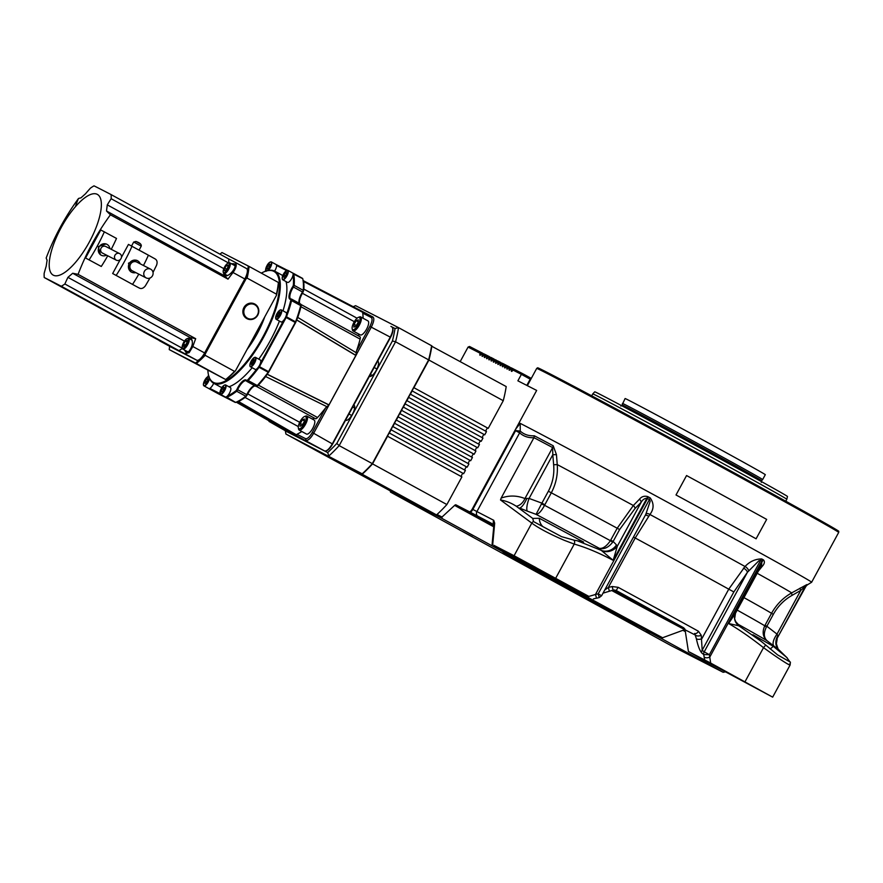 <?xml version="1.0" encoding="UTF-8"?>
<svg xmlns="http://www.w3.org/2000/svg" width="883" height="883" viewBox="0 0 883 883"><rect width="100%" height="100%" fill="white"/><g stroke="black" fill="none" stroke-linecap="round" stroke-linejoin="round"><path stroke-width="1.32" d="M838.74 531.29A171.335 1.545 -151.5 0 0 740.594 476.367A171.335 1.545 -151.5 0 0 537.626 367.792L536.698 368.432A171.821 1.545 -151.5 0 1 740.274 477.317A171.821 1.545 -151.5 0 1 838.707 532.405L838.74 531.29M187.814 338.399A6.137 2.108 118.7 0 1 187.891 338.366A6.137 2.108 118.7 0 1 188.774 338.366A6.137 2.108 118.7 0 1 188.222 343.664A6.137 2.108 118.7 0 1 183.83 349.094A6.137 2.108 118.7 0 1 182.88 349.127A6.137 2.108 118.7 0 1 182.406 348.388A59.161 20.32 118.7 0 1 178.896 350.617A239.856 2.152 28.5 0 1 184.966 353.774L189.161 352.637L192.847 346.511A239.856 225.253 -62.9 0 1 195.684 338.686A241.975 36.004 -154.5 0 0 191.059 337.77A55.85 19.183 -61.3 0 1 190.772 338.057L190.772 338.057A7.362 2.528 -61.3 0 0 190.75 338.046A7.362 2.528 -61.3 0 0 188.962 338.465M183.465 348.123A5.397 1.854 -61.3 0 0 187.704 342.449A5.397 1.854 -61.3 0 0 187.03 338.686A5.397 1.854 -61.3 0 0 186.964 338.708A5.397 1.854 -61.3 0 0 183.554 342.593A5.397 1.854 -61.3 0 0 182.207 347.494A5.397 1.854 -61.3 0 0 183.465 348.123M228.024 263.178L228.885 262.869A6.137 2.108 118.7 0 1 229.768 262.858A6.137 2.108 118.7 0 1 230.198 265.187A6.137 2.108 118.7 0 1 227.384 271.258A6.137 2.108 118.7 0 1 223.874 273.631A6.137 2.108 118.7 0 1 223.399 272.88L223.2 271.997A5.397 1.854 -61.3 0 0 226.136 271.269A5.397 1.854 -61.3 0 0 229.194 265.231A5.397 1.854 -61.3 0 0 228.024 263.178A5.397 1.854 -61.3 0 0 223.233 270.606A5.397 1.854 -61.3 0 0 223.2 271.997M353.796 329.591A6.998 2.406 -61.3 0 0 359.282 322.24A6.998 2.406 -61.3 0 0 358.41 317.35A6.998 2.406 -61.3 0 0 358.321 317.383A6.998 2.406 -61.3 0 0 353.906 322.416A6.998 2.406 -61.3 0 0 352.162 328.774A6.998 2.406 -61.3 0 0 353.796 329.591M359.458 316.975A7.98 2.737 118.7 0 1 359.547 316.942A7.98 2.737 118.7 0 1 360.694 316.931A7.98 2.737 118.7 0 1 359.988 323.829A7.98 2.737 118.7 0 1 354.282 330.882A7.98 2.737 118.7 0 1 353.034 330.926A7.98 2.737 118.7 0 1 352.427 329.966L352.162 328.774M353.034 330.926L360.319 334.911A7.98 2.737 -61.3 0 0 361.566 334.867A7.98 2.737 -61.3 0 0 367.262 327.814A7.98 2.737 -61.3 0 0 367.979 320.915L360.694 316.931M348.94 413.984L351.677 415.474A67.505 23.19 118.7 0 0 351.931 415.043M354.668 408.056L352.736 406.997M370.419 374.436L372.273 375.452M376.931 368.995L376.875 368.973A67.505 23.19 118.7 0 1 376.655 369.547M376.875 368.973L374.182 367.494M247.063 318.708A8.289 7.781 -62.9 0 1 243.918 307.549A8.289 7.781 -62.9 0 1 254.613 303.962M264.734 316.92A44.183 15.177 118.7 0 1 247.097 349.403M207.869 370.441A63.212 21.711 -61.3 0 0 208.421 374.679A63.212 21.711 -61.3 0 0 213.476 382.427A63.212 21.711 -61.3 0 0 262.968 336.776A63.212 21.711 -61.3 0 0 273.796 271.335A63.212 21.711 -61.3 0 0 264.9 271.467A63.212 21.711 -61.3 0 0 261.313 273.123M270.375 261.997A5.353 1.843 118.7 0 1 271.324 261.909L276.125 264.536A5.353 1.843 118.7 0 1 276.578 265.441A5.353 1.843 118.7 0 1 276.048 268.211A5.353 1.843 118.7 0 1 274.602 271.081A63.819 21.92 118.7 0 1 274.779 271.169A63.819 21.92 118.7 0 1 263.52 337.416A63.819 21.92 118.7 0 1 213.686 383.244A5.353 1.843 118.7 0 1 211.876 386.401A5.353 1.843 118.7 0 1 209.823 388.388A5.353 1.843 118.7 0 1 208.774 388.52L203.973 385.893A5.353 1.843 118.7 0 1 203.52 385.043M281.158 274.668A63.819 21.92 118.7 0 1 281.346 274.768A63.819 21.92 118.7 0 1 282.715 275.728M286.037 281.567A63.819 21.92 118.7 0 1 283.013 310.838M279.425 321.081A63.819 21.92 118.7 0 1 258.774 359.138M252.163 367.725A63.819 21.92 118.7 0 1 228.995 386.798M221.997 387.482A63.819 21.92 118.7 0 1 220.264 386.842A63.819 21.92 118.7 0 1 220.077 386.743A63.819 21.92 118.7 0 1 219.889 386.644M254.58 357.449A5.353 1.843 118.7 0 1 255.54 357.372L260.342 359.999A5.353 1.843 118.7 0 1 260.761 360.672A5.353 1.843 118.7 0 1 260.397 363.288A5.353 1.843 118.7 0 1 257.03 368.697A5.353 1.843 118.7 0 1 255.209 369.392L250.397 366.754A5.353 1.843 118.7 0 1 249.988 366.092M224.679 385.043A5.353 1.843 118.7 0 1 225.629 384.955L230.43 387.582A5.353 1.843 118.7 0 1 230.353 391.257A5.353 1.843 118.7 0 1 227.306 396.114A5.353 1.843 118.7 0 1 225.297 396.975L220.496 394.348A5.353 1.843 118.7 0 1 220.044 393.498M286.898 270.452A5.353 1.843 118.7 0 1 287.847 270.364L292.648 272.99A5.353 1.843 118.7 0 1 293.024 275.077A5.353 1.843 118.7 0 1 290.617 280.264A5.353 1.843 118.7 0 1 287.516 282.383L282.715 279.756A5.353 1.843 118.7 0 1 282.262 278.907M280.474 309.933A5.353 1.843 118.7 0 1 281.313 309.911L286.114 312.538A5.353 1.843 118.7 0 1 286.522 314.37A5.353 1.843 118.7 0 1 283.829 320.121A5.353 1.843 118.7 0 1 281.809 321.898A5.353 1.843 118.7 0 1 280.971 321.92L276.169 319.293A5.353 1.843 118.7 0 1 275.728 318.443M286.522 314.37A75.485 25.927 -61.3 0 0 290.838 300.22A1.843 0.629 -61.3 0 0 290.739 299.348A1.843 0.629 -61.3 0 0 290.617 299.326A10.43 3.587 118.7 0 1 289.911 299.182A10.43 3.587 118.7 0 1 292.714 286.644A1.843 0.629 -61.3 0 0 293.366 284.933A75.485 25.927 -61.3 0 0 293.024 275.077M292.494 272.913L293.454 273.399A2.45 0.839 118.7 0 1 293.642 273.708A76.093 26.137 118.7 0 1 294.216 284.834A2.45 0.839 118.7 0 1 293.344 287.118A9.823 3.377 -61.3 0 0 290.673 298.907A9.823 3.377 -61.3 0 0 290.706 298.918A9.823 3.377 -61.3 0 0 291.368 299.05A2.45 0.839 118.7 0 1 291.533 299.083A2.45 0.839 118.7 0 1 291.545 299.094A2.45 0.839 118.7 0 1 291.677 300.253A76.093 26.137 118.7 0 1 286.545 316.644A2.45 0.839 118.7 0 1 286.158 317.494L259.459 366.666A2.45 0.839 118.7 0 1 258.951 367.46A76.093 26.137 118.7 0 1 247.924 380.827A2.45 0.839 118.7 0 1 246.854 381.379A2.45 0.839 118.7 0 1 246.732 381.268A9.823 3.377 -61.3 0 0 246.269 380.816A9.823 3.377 -61.3 0 0 237.715 389.591A2.45 0.839 118.7 0 1 236.269 391.577A76.093 26.137 118.7 0 1 226.478 397.416A2.45 0.839 118.7 0 1 226.103 397.427L208.984 388.675A2.45 0.839 118.7 0 1 208.973 388.663A2.45 0.839 118.7 0 1 208.863 388.564M255.838 386.246A2.45 0.839 -61.3 0 0 255.949 386.357A2.45 0.839 -61.3 0 0 255.96 386.357A2.45 0.839 -61.3 0 0 256.302 386.357A2.45 0.839 -61.3 0 0 257.019 385.805A76.093 26.137 -61.3 0 0 268.057 372.438A2.45 0.839 -61.3 0 0 268.553 371.644L295.253 322.472A2.45 0.839 -61.3 0 0 295.65 321.622A76.093 26.137 -61.3 0 0 300.772 305.231A2.45 0.839 -61.3 0 0 300.838 304.37A2.45 0.839 -61.3 0 0 300.65 304.072A2.45 0.839 -61.3 0 0 300.474 304.028M299.205 430.076L306.489 434.061A7.98 2.737 -61.3 0 0 307.726 434.017A7.98 2.737 -61.3 0 0 313.432 426.953A7.98 2.737 -61.3 0 0 314.149 420.065L306.865 416.081A7.98 2.737 118.7 0 1 306.158 422.968A7.98 2.737 118.7 0 1 300.452 430.032A7.98 2.737 118.7 0 1 299.205 430.076A7.98 2.737 118.7 0 1 298.597 429.105L298.333 427.924A6.998 2.406 -61.3 0 0 299.955 428.73A6.998 2.406 -61.3 0 0 305.452 421.379A6.998 2.406 -61.3 0 0 304.58 416.5A6.998 2.406 -61.3 0 0 304.492 416.533A6.998 2.406 -61.3 0 0 300.077 421.566A6.998 2.406 -61.3 0 0 298.333 427.924M305.617 416.114A7.98 2.737 118.7 0 1 305.717 416.081A7.98 2.737 118.7 0 1 306.865 416.081M664.126 618.663L669.071 621.301L664.126 618.663M684.932 629.259L681.135 627.239L684.965 629.369M660.307 615.385L665.252 618.034L660.307 615.385M611.753 590.473L618.42 594.071L611.809 590.462M613.873 590.01A73.642 0.662 28.5 0 1 634.579 601.29A73.642 0.662 28.5 0 1 676.764 624.91A73.642 0.662 28.5 0 1 611.897 590.44M614.182 589.999A91.192 0.817 28.5 0 1 639.943 604.038A91.192 0.817 28.5 0 1 684.744 628.839M758.42 689.281L748.243 683.839L758.42 689.281M535.97 567.559L525.793 562.107L535.97 567.559M524.899 561.886L528.531 563.829L524.899 561.886M645.959 631.753L649.59 633.696L645.959 631.753M462.262 531.29L472.438 536.743L462.262 531.29M603.817 608.762L614.005 614.204L603.817 608.762M502.99 552.78L532.074 568.332L502.99 552.78M608.155 610.319L637.239 625.881L608.155 610.319M614.734 590.032A116.6 1.049 28.5 0 1 647.714 608.012A116.6 1.049 28.5 0 1 683.806 627.868L685.065 629.811L688.42 651.488A117.825 1.06 28.5 0 1 703.475 660.043L772.669 697.151L710.672 663.067L709.38 654.678L703.74 654.601A3.687 3.322 -50.9 0 1 704.204 651.875L702.184 650.241L701.245 635.274A3.687 1.733 169.7 0 1 695.738 635.263L685.065 629.811A91.192 0.817 28.5 0 1 611.676 590.495M685.197 630.319L682.89 630.307L685.363 631.665M503.056 551.842A117.825 1.06 -151.5 0 0 662.173 638.917L723.155 672.294L671.577 645.903L390.485 492.085L442.063 518.476L503.056 551.842L504.546 551.246A116.6 1.049 -151.5 0 0 568.177 586.621A116.6 1.049 -151.5 0 0 662.603 637.747L682.89 630.307M442.063 518.476L442.008 517.03L454.624 505.396A3.687 1.269 118.7 0 1 455.937 504.855L469.359 511.732A3.687 1.269 -61.3 0 0 472.25 509.072L515.617 429.193L520.23 423.365A171.821 1.545 28.5 0 1 713.221 527.14A171.821 1.545 28.5 0 1 811.654 582.239A171.821 1.545 28.5 0 1 811.643 582.239L838.707 532.405M686.555 475.551L676.014 494.966A171.887 1.545 28.5 0 1 718.221 517.979A171.821 1.545 -151.5 0 0 676.014 494.966L686.555 475.551A171.887 1.545 28.5 0 1 728.762 498.564A171.887 1.545 28.5 0 1 766.665 519.392L756.091 538.785A171.821 1.545 -151.5 0 0 718.199 517.968A171.887 1.545 28.5 0 1 756.124 538.807M520.23 423.365L520.219 431.047L515.606 430.661L515.617 429.193L536.665 390.429L517.891 380.827L521.4 374.348L530.197 379.171L526.82 385.396M530.197 379.171L530.793 378.112A172.439 1.556 -151.5 0 0 531.257 378.465M789.457 664.104C791.521 666.566 786.245 663.486 773.618 654.866L763.519 647.669L744.976 681.819M609.325 590.992L608.343 587.46L604.7 590.054M555.694 578.233L574.237 544.094C585.771 547.339 598.751 552.758 613.188 560.341L601.257 550.363L577.261 540.771L574.071 540.164A3.687 2.55 106.7 0 1 574.237 544.094L564.314 540.33C549.436 533.895 538.597 528.155 531.798 523.1L514.083 555.727L588.873 596.411L577.195 590.628A117.825 1.06 28.5 0 0 544.358 572.979L493.851 545.33L514.083 555.727M760.23 567.394L761.587 565.164L761.874 561.146A168.752 1.523 -151.5 0 0 760.55 560.407L758.95 560.694L747.437 572.261L704.204 651.875L709.38 654.678L760.55 560.407A3.687 2.539 119 0 1 761.731 558.95A169.249 1.523 28.5 0 1 763.055 559.69L763.486 559.91C764.998 561.654 764.557 563.818 762.172 566.389L758.298 571.213M645.804 514.303L650.208 501.18L649.38 499.579L650.241 497.946C654.104 503.542 654.005 509.049 649.932 514.48A160.816 1.446 28.5 0 1 745.02 566.511C749.766 561.478 755.34 558.95 761.731 558.95M785.76 501.202L786.808 499.259A110.397 0.993 -151.5 0 0 723.563 463.862A110.397 0.993 -151.5 0 0 592.769 393.906L591.72 395.849M786.808 499.259L787.47 496.489A109.658 0.982 -151.5 0 0 724.656 461.323A109.658 0.982 -151.5 0 0 594.734 391.842L592.769 393.906M622.438 403.432L622.438 403.432A79.779 0.717 28.5 0 1 716.952 453.983A79.779 0.717 28.5 0 1 762.658 479.568L765.307 474.679A79.779 0.717 -151.5 0 0 719.612 449.105A79.779 0.717 -151.5 0 0 625.098 398.553L622.085 404.944A79.371 0.717 28.5 0 1 716.124 455.231A79.371 0.717 28.5 0 1 761.587 480.683L761.334 482.383M790.142 662.007L777.559 654.855L765.738 645.043L763.519 647.669C750.671 637.581 739.038 629.524 728.607 623.508L735.473 613.255L734.612 618.961A12.274 11.181 172 0 0 738.839 625.815L728.607 623.508L762.338 561.389A3.687 2.539 116.7 0 1 763.486 559.91M596.588 598.111L593.398 598.917M492.107 544.347L492.703 544.645L494.679 523.222A3.687 2.384 -174.7 0 0 493.939 524.491L492.107 544.347M662.173 638.917L662.603 637.747M725.175 671.919L723.155 672.294M442.008 517.03L437.008 514.469A101.258 34.79 -61.3 0 0 446.875 504.546L461.886 476.897L387.46 436.169L372.494 463.718A100.883 34.658 118.7 0 1 362.328 473.895L285.915 434.028L318.984 452.118L361.898 474.072A101.258 34.79 -61.3 0 0 372.251 463.718L428.63 359.878L395.562 341.787L339.182 445.617L372.494 463.718M390.308 491.158L390.485 492.085M512.946 370.032L514.546 369.502L522.626 373.641L521.4 374.348L512.946 370.032A1.843 0.629 118.7 0 1 511.5 371.357A1.843 0.629 118.7 0 1 511.82 369.458L510.694 368.884A1.843 0.629 118.7 0 1 509.248 370.209A1.843 0.629 118.7 0 1 509.568 368.299L508.442 367.725A1.843 0.629 118.7 0 1 506.997 369.05A1.843 0.629 118.7 0 1 507.317 367.151L506.191 366.577A1.843 0.629 118.7 0 1 504.745 367.902A1.843 0.629 118.7 0 1 505.065 365.992L503.939 365.419A1.843 0.629 118.7 0 1 502.493 366.743A1.843 0.629 118.7 0 1 502.813 364.845L501.687 364.271A1.843 0.629 118.7 0 1 500.242 365.595A1.843 0.629 118.7 0 1 500.562 363.697L499.436 363.112A1.843 0.629 118.7 0 1 497.99 364.447A1.843 0.629 118.7 0 1 498.31 362.538L497.184 361.964A1.843 0.629 118.7 0 1 495.738 363.288A1.843 0.629 118.7 0 1 496.058 361.39L494.933 360.816A1.843 0.629 118.7 0 1 493.476 362.14A1.843 0.629 118.7 0 1 493.796 360.231L492.67 359.657A1.843 0.629 118.7 0 1 491.224 360.981A1.843 0.629 118.7 0 1 491.544 359.083L490.418 358.509A1.843 0.629 118.7 0 1 488.972 359.834A1.843 0.629 118.7 0 1 489.292 357.935L488.167 357.35A1.843 0.629 118.7 0 1 486.721 358.686A1.843 0.629 118.7 0 1 487.041 356.776L485.915 356.202A1.843 0.629 118.7 0 1 484.469 357.527A1.843 0.629 118.7 0 1 484.789 355.628L483.663 355.054A1.843 0.629 118.7 0 1 482.217 356.379A1.843 0.629 118.7 0 1 482.537 354.469L481.412 353.895A1.843 0.629 118.7 0 1 479.966 355.22A1.843 0.629 118.7 0 1 480.286 353.321L468.078 347.074L469.535 346.478L482.957 353.388M468.078 347.074L460.286 361.434M488.233 428.365L413.807 387.637L488.233 428.365L503.255 400.705A101.258 34.79 -61.3 0 0 506.202 386.566L431.666 346.191A100.883 34.658 118.7 0 1 428.763 360.087L387.46 436.169M487.858 428.167A1.843 0.629 -61.3 0 0 486.478 429.403A1.843 0.629 -61.3 0 0 486.047 431.357M410.286 394.116L484.723 434.833L486.478 431.599L412.052 390.871M484.348 434.646A1.843 0.629 -61.3 0 0 482.957 435.871A1.843 0.629 -61.3 0 0 482.526 437.825M406.776 400.584L481.213 441.301L482.968 438.067L408.542 397.339M480.838 441.114A1.843 0.629 -61.3 0 0 479.447 442.339A1.843 0.629 -61.3 0 0 479.016 444.304M477.692 447.78L403.266 407.052L477.692 447.78L479.458 444.535L405.021 403.818M477.317 447.582A1.843 0.629 -61.3 0 0 475.937 448.818A1.843 0.629 -61.3 0 0 475.507 450.772M399.745 413.531L474.182 454.248L475.937 451.014L401.511 410.286M473.807 454.05A1.843 0.629 -61.3 0 0 472.416 455.286A1.843 0.629 -61.3 0 0 471.986 457.239M470.672 460.716L396.235 419.988L470.672 460.716L472.427 457.482L398.001 416.754M470.297 460.529A1.843 0.629 -61.3 0 0 468.906 461.754A1.843 0.629 -61.3 0 0 468.476 463.718M467.151 467.184L392.725 426.467L467.151 467.184L468.917 463.95L394.48 423.233M466.776 466.997A1.843 0.629 -61.3 0 0 465.396 468.233A1.843 0.629 -61.3 0 0 464.966 470.186M389.204 432.946L463.641 473.663L465.396 470.429L390.97 429.701M463.266 473.465A1.843 0.629 -61.3 0 0 461.875 474.701A1.843 0.629 -61.3 0 0 461.445 476.654M688.42 651.488L710.672 663.067M701.245 635.274L698.464 631.268A3.687 2.296 118.9 0 1 694.678 633.431L696.334 638.608A3.687 1.777 -10.1 0 0 701.897 638.641L728.751 589.171L733.85 591.93L702.184 650.241A3.687 3.322 -50.9 0 0 701.72 652.956C699.623 650.341 697.835 645.561 696.334 638.608M613.067 590.032L616.301 590.539L683.806 627.868M616.191 590.495L618.155 587.327L612.151 586.522L613.1 590.131L616.191 590.495M481.875 352.792L480.286 353.321L484.127 353.951L482.537 354.469L483.641 355.076L485.264 354.524L486.39 355.098L484.789 355.628L485.893 356.235M488.156 357.383L487.041 356.776L488.641 356.257L489.723 356.842M485.915 356.202L487.515 355.672L488.641 356.257M490.407 358.542L489.292 357.935L490.893 357.405L494.226 359.149M488.167 357.35L490.893 357.405M492.659 359.69L491.544 359.083L493.144 358.553M490.418 358.509L492.019 357.979M499.414 363.145L498.31 362.538L499.899 362.019L498.774 361.434L497.184 361.964L496.058 361.39L497.648 360.86L493.796 360.231L495.396 359.712L496.478 360.297M492.67 359.657L495.396 359.712M501.665 364.304L500.562 363.697L502.151 363.167L503.233 363.763M499.436 363.112L502.151 363.167M503.917 365.452L502.813 364.845L504.414 364.315L507.747 366.059M501.687 364.271L503.288 363.741L504.414 364.315M506.18 366.6L505.065 365.992L506.665 365.474M503.939 365.419L505.54 364.9M508.431 367.758L507.317 367.151L508.917 366.622L509.999 367.218M506.191 366.577L507.791 366.048L508.917 366.622M510.683 368.906L509.568 368.299L511.169 367.781L512.25 368.366M508.442 367.725L511.169 367.781M512.935 370.065L511.82 369.458L513.42 368.928L514.502 369.524M510.694 368.884L512.295 368.354L513.42 368.928M704.623 659.778L704.137 656.963A3.687 1.876 -9.4 0 0 709.8 657.062L761.874 561.146A3.687 2.572 -61 0 1 763.055 559.69M777.139 639.369L776.378 643.663A12.274 12.141 175.9 0 1 777.868 636.963L805.947 586.312A168.752 1.523 -151.5 0 0 805.561 585.959L800.738 590.429L792.217 595.285A3.687 0.916 60.4 0 1 791.698 592.879L806.874 584.579A169.249 1.523 28.5 0 1 807.261 584.932L811.643 582.239M533.917 437.725L501.136 498.1C509.005 495.231 516.941 495.385 524.944 498.553L529.083 498.431L552.802 454.756L552.637 447.56A168.752 1.523 -151.5 0 0 533.939 437.67L533.917 437.725C528.211 437.924 523.464 436.301 519.657 432.836L520.219 431.047C523.994 434.502 528.707 436.081 534.336 435.794A169.249 1.523 28.5 0 1 553.199 445.772L556.445 454.624L557.25 464.59L553.641 464.734L552.802 454.756L556.445 454.624M647.813 496.621L646.919 498.222C644.546 498.387 642.636 499.723 641.19 502.25L635.043 508.487A3.687 1.865 44.7 0 0 633.354 505.495L639.447 499.226C641.588 496.533 644.38 495.661 647.813 496.621L648.387 496.941A169.249 1.523 28.5 0 1 650.241 497.946M497.648 360.86L498.729 361.456M499.899 362.019L500.981 362.604M522.626 373.641L530.793 378.112M486.39 355.098L487.471 355.694M484.127 353.951L485.209 354.536M601.5 595.683L598.199 593.84L599.281 597.548L596.577 598.221L595.462 594.491L588.873 596.411M544.844 504.734L541.897 503.144L548.365 491.224L551.312 492.813C556.003 483.906 557.979 474.502 557.25 464.59A160.816 1.446 28.5 0 1 633.354 505.495L617.206 528.233A153.41 1.38 -151.5 0 0 551.312 492.813L544.557 505.297C541.367 511.235 538.542 514.259 536.08 514.347L527.383 511.158A12.274 3.179 110 0 1 529.083 498.431L541.897 503.144L536.08 514.347A163.554 1.468 -151.5 0 1 599.358 548.354C603.994 549.59 608.442 547.548 612.67 542.206L610.407 540.694C606.533 546.279 602.857 548.829 599.358 548.354L601.257 550.363A12.274 11.015 136.4 0 0 616.466 544.899L617.305 546.246L613.188 560.341L646.919 498.222L647.537 498.575A168.752 1.523 -151.5 0 1 649.38 499.579L598.199 593.84L595.462 594.491L648.387 496.941M612.151 586.522L608.343 587.46L635.208 537.99L649.932 514.48A3.687 1.81 32.1 0 0 646.036 513.939M494.679 523.222L493.74 520.308A3.687 3.333 117.4 0 0 493.95 524.325M776.378 643.663C777.868 648.784 778.795 650.926 779.159 650.087L787.261 657.945L779.159 650.087A12.274 10.099 127.4 0 1 777.846 635.694L777.868 636.963L805.561 585.959A3.687 3.675 125.1 0 1 806.874 584.579M765.738 645.043L752.945 634.734L773.243 646.279L786.665 657.382L789.932 661.853M760.859 566.5A3.687 1.965 -141.5 0 1 762.172 566.389M761.587 565.164L735.473 613.255M748.663 570.584A3.687 1.501 46.5 0 0 745.02 566.511L728.751 589.171A153.41 1.38 -151.5 0 0 635.208 537.99L633.486 537.041M601.952 550.904A12.274 10.497 158.2 0 0 617.305 546.246L641.19 502.25A3.687 1.843 44.5 0 0 639.447 499.226M533.939 437.67L534.336 435.794M792.217 595.285C784.247 599.756 777.956 606.102 773.342 614.325L766.863 626.257L777.018 634.115L800.738 590.429A3.687 0.905 60.1 0 1 800.219 588.023M757.184 573.266A160.816 1.446 28.5 0 1 791.698 592.879C783.21 597.681 776.488 604.491 771.532 613.321A153.41 1.38 -151.5 0 0 743.961 597.625M501.136 498.1L500.529 499.977L531.798 523.1A3.687 3.322 130.9 0 1 533.52 521.544L532.736 518.42L516.246 506.213C511.235 502.979 505.992 500.904 500.529 499.977M761.786 641.753L738.839 625.815M743.42 568.155A3.687 1.556 -138.7 0 1 747.437 572.261L733.85 591.93M779.159 650.098L774.016 646.124A12.274 5.132 127.9 0 1 777.018 634.115L777.846 635.694M735.649 621.941L739.17 625.826A12.274 11.744 -33.9 0 1 736.19 622.813L736.19 622.813A12.274 11.744 -33.9 0 1 734.954 620.407M774.016 646.124L767.106 640.771C763.685 637.625 763.453 633.045 766.4 627.018L766.863 626.257L765.053 625.241L771.532 613.321L773.342 614.325M770.108 648.884A12.274 5.166 118.3 0 0 773.243 646.279M648.696 516.323A3.687 1.656 36.5 0 0 645.296 515.286M635.043 508.487L619.623 529.524L617.206 528.233L610.407 540.694A153.41 1.38 28.5 0 0 544.557 505.297L541.522 503.961M548.365 491.224C552.736 482.924 554.491 474.094 553.641 464.734M737.184 610.098A153.41 1.38 28.5 0 1 764.744 625.793L765.053 625.241M574.071 540.164L561.544 536.654L534.083 521.886M553.199 445.772A3.687 2.616 118 0 1 552.637 447.56L524.944 498.553A12.274 8.664 -71.1 0 1 516.246 506.213M735.042 614.027A12.274 11.181 172 0 0 734.59 618.784A12.274 11.181 172 0 0 734.612 618.961M766.4 627.018L764.744 625.793C762.051 632.007 762.835 636.996 767.106 640.771A163.554 1.468 -151.5 0 0 738.111 624.281L735.263 621.113M612.67 542.206L613.144 541.445L610.727 540.153M527.383 511.158L519.557 508.034A12.274 3.278 113.6 0 0 526.897 498.376M532.736 518.42L539.336 518.277L583.619 542.074L577.261 540.771M539.336 518.277A12.274 11.126 -60.4 0 0 542.78 526.511M300.043 426.246L302.019 425.44L304.205 421.82L304.414 419.017L302.428 419.833L300.253 423.443L300.043 426.246M304.282 420.838L302.428 419.833M302.483 424.668L300.253 423.443M234.834 262.152L246.512 268.542A10.066 3.455 118.7 0 1 246.545 268.564A10.066 3.455 118.7 0 1 244.79 278.962L233.024 272.516C236.567 267.505 237.141 264.039 234.746 262.108A239.856 2.152 -151.5 0 0 228.675 258.94A59.161 20.32 118.7 0 1 228.763 262.913M192.847 346.511L204.624 352.957L244.79 278.962M204.624 352.957A10.066 3.455 118.7 0 1 196.743 360.22L184.966 353.774M158.984 340.319L170.982 347.041A10.066 3.455 118.7 0 1 170.949 347.03L196.743 360.22M195.684 338.686L78.09 274.337A239.856 225.253 -62.9 0 1 110.419 214.801A241.975 31.7 -148.5 0 1 106.501 210.993L107.285 204.867A241.501 220.463 -96.4 0 1 111.159 198.73A59.161 20.32 -61.3 0 0 111.081 194.58A239.856 2.152 -151.5 0 0 94.006 185.849A59.161 20.32 -61.3 0 0 90.441 188.134A241.501 221.445 151.5 0 0 85.53 193.752L80.916 197.902A241.975 36.004 -154.5 0 0 78.499 198.476A239.856 225.253 117.1 0 0 46.17 258.013A241.975 31.7 31.5 0 0 47.097 260.176L46.181 266.224A241.501 220.463 83.6 0 0 44.15 273.388A59.161 20.32 -61.3 0 0 44.227 277.527L161.821 341.876A239.856 2.152 28.5 0 0 159.205 340.606L170.949 347.03A10.066 3.455 118.7 0 1 170.927 347.008M219.955 254.161A69.956 24.029 -61.3 0 1 221.964 252.538L249.05 266.412A70.574 24.249 118.7 0 1 247.119 278.112L276.434 294.149A70.574 24.249 -61.3 0 0 278.366 282.461L249.05 266.412M169.602 346.291A69.956 24.029 -61.3 0 0 169.26 349.613L225.662 379.524A70.574 24.249 -61.3 0 0 234.514 371.368L205.187 355.319A70.574 24.249 118.7 0 1 196.346 363.476L169.26 349.613M195.529 363.045A69.956 24.029 -61.3 0 0 205.154 354.171L205.187 355.319M247.119 278.112L246.136 278.708L205.154 354.171M246.136 278.708A69.956 24.029 -61.3 0 0 248.233 265.982M285.386 430.783A98.797 33.94 -61.3 0 0 285.364 430.915L327.681 452.56A98.797 33.94 -61.3 0 0 336.798 443.432L392.416 340.993A98.797 33.94 -61.3 0 0 395.021 328.531L392.118 327.041M369.436 376.246A8.587 2.947 -61.3 0 0 369.591 376.346A8.587 2.947 -61.3 0 0 376.335 370.154A8.587 2.947 -61.3 0 0 377.836 361.268A8.587 2.947 -61.3 0 0 377.615 361.18L345.584 420.165A8.587 2.947 -61.3 0 0 345.739 420.264A8.587 2.947 -61.3 0 0 352.494 414.072A8.587 2.947 -61.3 0 0 353.984 405.198A8.587 2.947 -61.3 0 0 353.763 405.109M345.584 420.165L332.615 444.061A9.205 3.168 118.7 0 1 326.699 450.694L325.982 450.948A9.823 3.377 -61.3 0 0 332.295 443.884C329.282 448.972 326.721 451.334 324.613 450.959L268.322 420.429M392.736 328.145A9.823 3.377 -61.3 0 0 391.953 326.942L391.953 326.953C393.454 328.421 392.891 331.809 390.264 337.107L332.295 443.884L390.264 337.107A9.823 3.377 -61.3 0 0 392.736 328.145L392.902 328.884A9.205 3.168 118.7 0 1 390.584 337.284L377.615 361.18M336.798 443.432L339.182 445.617A101.258 34.79 118.7 0 1 328.829 455.981L327.681 452.56M428.763 360.087L428.63 359.878A101.258 34.79 -61.3 0 0 431.588 345.728L398.52 327.637A101.258 34.79 118.7 0 1 395.562 341.787L392.416 340.993M352.714 306.887L355.606 305.684L398.52 327.637L395.021 328.531M285.364 430.915L285.915 434.028M400.032 496.169L319.282 452.284A101.258 34.79 -61.3 0 0 319.282 452.284L400.076 496.08M387.438 489.204L328.918 457.206L387.46 489.171M331.169 458.365L406.61 499.612L331.169 458.354M357.174 471.787L365.032 476.014M362.207 474.237L436.522 514.91L362.207 474.237A101.258 34.79 -61.3 0 0 372.549 463.884L387.571 436.224M484.723 434.833L410.297 394.105M481.213 441.301L406.776 400.573M474.182 454.248L399.756 413.52M463.641 473.663L389.215 432.935M364.955 476.169L424.657 508.796M355.154 470.771L351.445 468.73M348.068 467.008L422.383 507.681L348.068 467.008M424.635 508.829L357.118 471.886M345.816 465.86L420.131 506.522L345.816 465.86M343.553 464.701L417.88 505.374L343.553 464.701M341.313 463.542L415.639 504.193M413.365 503.067L337.924 461.82L413.387 503.034M415.628 504.226L341.302 463.553M411.114 501.919L335.672 460.672L411.136 501.886M408.862 500.76L333.421 459.513L408.884 500.727M401.456 496.864L404.359 498.454L401.467 496.842M371.313 479.568L426.886 509.988L371.357 479.502M446.875 504.546L372.549 463.884M413.917 387.692L428.928 360.043A101.258 34.79 -61.3 0 0 431.886 345.893M428.928 360.043L503.255 400.705M389.326 432.99L391.081 429.756M392.836 426.522L394.591 423.288M396.357 420.054L398.112 416.809M399.867 413.575L401.622 410.341M403.376 407.107L405.131 403.873M406.897 400.639L408.652 397.405M410.407 394.16L412.162 390.926M351.445 468.741L355.264 470.794M312.416 419.116A9.823 3.377 118.7 0 1 314.734 418.332M298.299 426.577L245.055 397.438A4.912 1.689 -61.3 0 0 247.77 393.895A9.823 3.377 118.7 0 1 255.176 385.926M227.306 396.114A75.485 25.927 -61.3 0 0 235.882 390.816A1.843 0.629 -61.3 0 0 236.964 389.326A10.43 3.587 118.7 0 1 246.556 380.474A1.843 0.629 -61.3 0 0 247.45 380.154L257.56 385.683A1.843 0.629 118.7 0 1 257.019 386.092L256.302 386.357A4.912 1.689 -61.3 0 0 258.399 385.143L317.549 417.516A4.912 1.689 118.7 0 1 315.341 418.663A4.912 1.689 118.7 0 1 315.242 418.597L256.313 386.346L315.341 418.663M254.304 385.705A10.43 3.587 -61.3 0 0 247.074 394.856A1.843 0.629 118.7 0 1 245.993 396.346A75.485 25.927 118.7 0 1 237.428 401.633A75.485 25.927 118.7 0 1 236.28 402.129A1.843 0.629 118.7 0 1 236.258 402.14A1.843 0.629 118.7 0 1 236.247 402.151L278.873 426.445L236.269 402.14L235.573 402.394A76.093 26.137 -61.3 0 0 245.364 396.555A2.45 0.839 -61.3 0 0 246.81 394.569A9.823 3.377 118.7 0 1 253.962 385.805A9.823 3.377 118.7 0 1 254.668 385.65M299.227 303.299A9.823 3.377 118.7 0 1 299.017 302.692A9.823 3.377 118.7 0 1 302.45 292.096A2.45 0.839 -61.3 0 0 303.322 289.823A76.093 26.137 -61.3 0 0 302.748 278.686A2.45 0.839 -61.3 0 0 302.748 278.675A2.45 0.839 -61.3 0 0 302.56 278.377A2.45 0.839 -61.3 0 0 302.549 278.377L293.465 273.399M213.686 383.244A63.819 21.92 118.7 0 1 213.498 383.145A63.819 21.92 118.7 0 1 208.587 375.418L208.421 374.679M264.9 271.467L265.617 271.202A63.819 21.92 118.7 0 1 274.591 271.081M196.346 363.476L225.662 379.524M234.514 371.368L235.496 370.772A69.956 24.029 118.7 0 1 225.871 379.646M278.366 282.461L278.575 282.582A69.956 24.029 118.7 0 1 276.467 295.308L235.496 370.772M276.467 295.308L276.434 294.149M252.428 360.529L251.169 363.123L251.456 364.513L254.26 360.739L253.973 359.337L252.428 360.529L253.962 361.368M252.395 363.796L251.169 363.123M223.752 386.986L222.108 388.73L221.169 391.257L221.865 392.041L223.509 390.297L224.448 387.769L223.752 386.986M223.752 389.635L222.108 388.73M222.119 391.776L221.169 391.257M207.902 378.873L206.843 378.763L205.22 380.937L204.668 383.244L205.728 383.354L207.339 381.18L207.902 378.873M207.803 379.282L206.843 378.763M206.854 381.831L205.22 380.937M267.56 268.995L269.205 267.251L270.143 264.723L269.436 263.94L267.803 265.684L266.865 268.211L267.56 268.995M269.447 266.589L267.803 265.684M267.814 268.73L266.865 268.211M283.41 277.107L284.469 277.218L286.092 275.043L286.644 272.737L285.584 272.626L283.962 274.801L283.41 277.107M286.545 273.145L285.584 272.626M285.595 275.695L283.962 274.801M277.141 315.021L276.997 316.931L278.355 316.379L279.977 311.997L278.631 312.549L277.141 315.021L278.664 315.849M279.889 313.233L278.631 312.549M260.397 363.288L283.829 320.121M276.224 264.602A2.45 0.839 118.7 0 1 276.324 264.635L287.306 270.253M286.511 270.518L276.578 265.441M265.673 270.595A75.485 25.927 -61.3 0 0 265.54 270.695A1.843 0.629 -61.3 0 0 264.856 271.489M208.531 375.165A1.843 0.629 -61.3 0 0 208.057 376.511M209.823 388.388L219.966 393.575M247.45 380.154A75.485 25.927 -61.3 0 0 257.03 368.697M218.068 393.641A2.45 0.839 -61.3 0 0 218.079 393.641A2.45 0.839 -61.3 0 0 218.079 393.652L235.209 402.405A2.45 0.839 -61.3 0 0 235.551 402.405A2.45 0.839 -61.3 0 0 235.573 402.394L226.28 396.875M295.573 322.648L268.873 371.831A1.843 0.629 118.7 0 1 268.498 372.416A75.485 25.927 118.7 0 1 267.185 374.182L328.995 404.889L355.838 355.463L296.622 319.955A75.485 25.927 118.7 0 1 295.871 322.019A1.843 0.629 118.7 0 1 295.573 322.648L285.617 317.196M302.913 279.414L302.748 278.675L302.913 279.414A1.843 0.629 118.7 0 1 302.913 279.425A75.485 25.927 118.7 0 1 303.134 280.584L303.134 280.617A75.485 25.927 -61.3 0 0 303.134 280.584L303.134 280.606A75.485 25.927 -61.3 0 1 303.476 290.463A1.843 0.629 118.7 0 1 302.825 292.174A10.43 3.587 -61.3 0 0 299.116 303.035M278.896 426.445L296.081 435.253L296.964 434.27L305.551 438.663C307.394 439.028 309.624 436.975 312.262 432.471L325.661 407.803L329.006 404.944L267.141 374.226A75.485 25.927 118.7 0 1 267.13 374.237L328.995 404.977L267.13 374.237A75.485 25.927 -61.3 0 1 257.56 385.683M296.622 319.966A75.485 25.927 -61.3 0 0 296.644 319.9L355.882 355.441L296.644 319.889A75.485 25.927 118.7 0 1 296.644 319.9L296.622 319.966M300.838 304.37L301.004 305.11A1.843 0.629 118.7 0 1 300.948 305.75A75.485 25.927 118.7 0 1 296.644 319.889L355.904 355.352L356.456 351.092L369.856 326.412C372.185 321.765 372.67 318.807 371.324 317.538L362.725 313.145A76.093 26.137 118.7 0 1 363.101 318.244M355.871 355.408L296.655 319.878M278.829 426.434L236.269 402.14L278.84 426.434L296.081 435.253L237.395 401.655A75.485 25.927 118.7 0 1 237.395 401.655A75.485 25.927 118.7 0 1 237.428 401.644L238.542 401.533L296.732 434.977M328.94 404.999L267.13 374.26L265.662 376.533A76.093 26.137 118.7 0 1 258.399 385.143M296.677 319.845L297.759 317.416L356.511 352.913M359.734 336.644A4.912 1.689 118.7 0 1 359.889 336.699A4.912 1.689 118.7 0 1 360.121 339.105L300.971 306.732A76.093 26.137 118.7 0 1 297.759 317.416M300.971 306.732A4.912 1.689 -61.3 0 0 300.849 304.403L359.889 336.699M299.734 303.575A9.823 3.377 118.7 0 1 302.405 293.277A4.912 1.689 -61.3 0 0 303.884 289.105L357.074 318.211M362.725 313.145L363.178 312.593L303.686 281.567A76.093 26.137 118.7 0 1 303.884 289.105M303.686 281.567L303.167 280.595L372.957 317.008C374.502 318.432 373.939 321.809 371.268 327.174L328.774 405.374M245.055 397.438A76.093 26.137 118.7 0 1 238.542 401.533M296.081 435.253L237.428 401.655L296.125 435.275M359.127 336.28A9.823 3.377 118.7 0 1 358.597 333.973M360.121 339.105A76.093 26.137 118.7 0 1 356.456 351.092M325.661 407.803A76.093 26.137 118.7 0 1 317.549 417.516M327.229 406.842L265.662 376.533M356.125 355.01L313.675 433.233C310.639 438.409 308.079 440.772 305.993 440.33L305.551 438.663M363.178 312.593L303.167 280.595M363.664 312.284L363.09 311.975M301.798 431.489A76.093 26.137 118.7 0 1 296.964 434.27M356.82 353.73L328.079 406.655L356.887 353.774M325.982 450.948A9.823 3.377 -61.3 0 1 324.602 450.97L287.428 431.953L324.613 450.959M390.915 326.412L391.953 326.953M353.873 327.107L355.849 326.291L358.034 322.681L358.244 319.878L356.268 320.684L354.083 324.304L353.873 327.107M356.313 325.529L354.083 324.304M358.112 321.688L356.268 320.684M224.757 268.123L224.293 270.75L225.75 270.54L227.671 267.704L228.134 265.077L226.677 265.286L224.757 268.123L226.666 269.183M227.969 265.993L226.677 265.286M141.203 251.247L147.66 254.779M135.794 272.604A6.446 6.049 -62.9 0 1 129.238 263.542A6.446 6.049 -62.9 0 1 140.265 263.862M137.483 260.706L136.644 260.275L128.488 263.156L130.772 271.754L131.611 272.185M152.483 275.761A4.912 4.614 117.1 0 0 150.673 269.183A4.912 4.614 117.1 0 0 144.393 271.335A4.912 4.614 117.1 0 0 146.203 277.924A4.912 4.614 117.1 0 0 152.483 275.761M146.203 277.924L132.307 270.816A4.912 4.614 -62.9 0 1 130.496 264.227A4.912 4.614 -62.9 0 1 136.777 262.074L150.673 269.183M135.993 241.478L133.841 242.119L136.114 241.534L140.529 243.951M106.534 255.165A6.137 5.762 -62.9 0 1 99.051 247.019A6.137 5.762 -62.9 0 1 109.889 248.609M106.898 244.326L106.07 243.907L98.3 246.633L100.485 254.823L101.313 255.253M121.037 258.553A3.687 3.455 117.1 0 0 119.68 253.62A3.687 3.455 117.1 0 0 114.967 255.231A3.687 3.455 117.1 0 0 116.324 260.176A3.687 3.455 117.1 0 0 121.037 258.553M116.324 260.176L102.428 253.068A3.687 3.455 -62.9 0 1 101.07 248.134A3.687 3.455 -62.9 0 1 105.783 246.512L119.68 253.62M75.43 206.688A46.026 15.817 118.7 0 1 101.368 204.757A46.026 15.817 118.7 0 1 75.132 262.825A46.026 15.817 118.7 0 1 49.194 264.757A46.026 15.817 118.7 0 1 75.43 206.688A245.463 123.697 -139 0 1 78.499 198.476M184.448 349.988L185.905 352.185L188.984 351.357C192.792 345.97 193.388 341.533 190.772 338.057L190.772 338.057M106.501 210.993L224.657 275.904A55.85 19.183 -61.3 0 0 224.746 275.507A7.362 2.528 -61.3 0 0 224.746 275.507C228.686 278.046 238.531 265.761 233.929 263.741L231.357 263.73M224.293 275.452A7.605 2.616 118.7 0 1 223.929 273.664M224.061 273.73A7.362 2.528 -61.3 0 0 224.701 275.485A7.362 2.528 -61.3 0 0 224.724 275.496M224.657 275.904A241.975 31.7 31.5 0 0 228.013 279.149A239.856 225.253 -62.9 0 1 233.024 272.516M246.545 268.564L234.746 262.108M178.896 350.617L61.302 286.258A59.161 20.32 -61.3 0 0 64.867 283.984A241.501 221.445 -28.5 0 1 67.925 277.35L72.693 273.266A241.975 36.004 25.5 0 1 78.09 274.337M44.227 277.527A239.856 2.152 28.5 0 1 61.302 286.258M85.552 257.991L101.28 266.467L85.552 257.991L100.772 229.955L116.501 238.432A73.642 25.298 -61.3 0 1 111.247 249.304M137.649 287.196A4.912 4.614 -62.9 0 1 137.428 287.085L112.66 273.531L120.22 259.591M121.457 257.317L128.465 244.403L148.399 255.187A73.642 25.298 118.7 0 1 143.476 265.496M228.013 279.149L110.419 214.801M228.675 258.94L111.081 194.58M188.83 338.399A7.605 2.616 118.7 0 1 190.485 337.725L191.059 337.77M228.576 262.979L111.159 198.73M182.384 348.288L64.867 283.984M234.823 264.757A7.362 2.528 -61.3 0 0 233.995 265.176M187.108 351.445A7.362 2.528 -61.3 0 0 187.196 352.361M101.28 266.467A73.642 25.298 -61.3 0 0 107.737 255.783M89.139 259.834A73.642 25.298 -61.3 0 0 104.371 231.787M134.028 242.218L141.247 246.147C141.556 244.326 139.845 242.781 136.092 241.523L136.114 241.534M135.927 241.445L133.697 242.052L131.556 245.982M137.428 287.085L112.66 273.531M148.399 255.187L155.276 259.006C157.141 260.264 157.571 262.372 156.534 265.308L153.024 272.372M149.955 278.046L145.408 285.794C143.499 288.266 141.523 289.039 139.459 288.123L137.538 287.141M116.214 275.341A73.642 25.298 -61.3 0 0 132.02 246.225M138.797 274.127A73.642 25.298 118.7 0 1 132.593 284.304M183.399 346.434L185.044 345.75L186.865 342.736L187.03 340.397L185.386 341.081L183.565 344.094L183.399 346.434M186.92 341.92L185.386 341.081M185.43 345.11L183.565 344.094M622.085 404.944L621.61 405.65A79.459 0.717 28.5 0 1 715.738 455.992A79.459 0.717 28.5 0 1 761.256 481.467M257.439 314.933A7.671 7.207 117.1 0 0 254.779 304.734A7.671 7.207 117.1 0 0 244.801 308.012A7.671 7.207 117.1 0 0 247.461 318.222A7.671 7.207 117.1 0 0 257.439 314.933M244.105 307.648A8.289 7.781 -62.9 0 1 254.701 304.006A8.289 7.781 -62.9 0 1 257.759 315.11A8.289 7.781 -62.9 0 1 247.152 318.752A8.289 7.781 -62.9 0 1 244.105 307.648M255.54 357.372A5.353 1.843 118.7 0 1 255.96 358.045A5.353 1.843 118.7 0 1 254.061 363.829A5.353 1.843 118.7 0 1 250.397 366.754L249.856 365.926C250.342 361.302 252.229 358.443 255.54 357.372M255.529 358.134A5.044 1.733 -61.3 0 0 252.218 359.502A5.044 1.733 -61.3 0 0 249.9 365.717A5.044 1.733 -61.3 0 0 253.222 364.348A5.044 1.733 -61.3 0 0 255.529 358.134M225.629 384.955A5.353 1.843 118.7 0 1 225.551 388.619A5.353 1.843 118.7 0 1 220.496 394.348L220.43 390.507C221.931 386.798 223.664 384.955 225.629 384.955M225.154 388.542A5.044 1.733 -61.3 0 0 224.448 385.109A5.044 1.733 -61.3 0 0 220.463 390.485A5.044 1.733 -61.3 0 0 221.18 393.906A5.044 1.733 -61.3 0 0 225.154 388.542M208.156 376.588A5.353 1.843 118.7 0 1 208.841 376.423M209.514 378.388A5.353 1.843 118.7 0 1 207.075 383.774A5.353 1.843 118.7 0 1 203.973 385.893C202.781 384.999 203.388 382.571 205.783 378.586L209.105 376.5M208.995 376.953A5.044 1.733 -61.3 0 0 205.783 378.63A5.044 1.733 -61.3 0 0 203.465 384.856A5.044 1.733 -61.3 0 0 206.788 383.487A5.044 1.733 -61.3 0 0 209.105 377.295M266.18 271.302L266.125 267.472C267.626 263.763 269.359 261.909 271.324 261.909A5.353 1.843 118.7 0 1 271.247 265.584A5.353 1.843 118.7 0 1 268.167 270.463M265.949 271.081A5.353 1.843 118.7 0 1 265.739 270.452M267.196 270.695A5.044 1.733 -61.3 0 0 270.849 265.496A5.044 1.733 -61.3 0 0 270.132 262.074A5.044 1.733 -61.3 0 0 266.158 267.439A5.044 1.733 -61.3 0 0 266.302 270.96M285.816 277.637A5.353 1.843 118.7 0 1 282.715 279.756C281.655 278.134 282.251 275.695 284.525 272.45L287.847 270.364A5.353 1.843 118.7 0 1 285.816 277.637M284.525 272.494A5.044 1.733 -61.3 0 0 282.218 278.719A5.044 1.733 -61.3 0 0 285.529 277.35A5.044 1.733 -61.3 0 0 287.836 271.125A5.044 1.733 -61.3 0 0 284.525 272.494M277.008 319.26A5.353 1.843 118.7 0 1 276.169 319.293C275.286 315.982 276.644 312.858 280.253 309.922L281.313 309.911A5.353 1.843 118.7 0 1 280.838 314.525A5.353 1.843 118.7 0 1 277.008 319.26M280.121 310.065A5.044 1.733 -61.3 0 0 276.147 315.43A5.044 1.733 -61.3 0 0 276.854 318.862A5.044 1.733 -61.3 0 0 280.838 313.498A5.044 1.733 -61.3 0 0 280.121 310.065M290.617 299.326L291.368 299.05M454.624 505.396L493.718 526.798M455.937 504.855L493.829 525.595M704.137 656.963L703.74 654.601L701.72 652.956M469.359 511.732L493.917 524.634M493.74 520.308L476.908 511.577L519.657 432.836L515.606 430.661L472.858 509.403L472.25 509.072M469.977 512.063A3.687 1.269 -61.3 0 0 472.858 509.403L476.908 511.577A3.687 3.333 117.4 0 0 478.078 516.423M698.464 631.268A153.41 1.38 -151.5 0 0 618.155 587.327M619.623 529.524L613.144 541.445L616.466 544.899M247.77 393.895L299.69 422.306M236.964 389.326L247.074 394.856M302.825 292.174L292.714 286.644M290.838 300.22L300.948 305.75M258.918 366.379L268.873 371.831M285.915 316.511L295.871 322.019M293.09 273.829L302.748 278.686M293.035 273.531L302.56 278.377M258.498 366.997L268.498 372.416M208.973 388.663L218.079 393.641L208.962 388.586M235.209 402.405L225.993 396.997M293.366 284.933L303.476 290.463M235.882 390.816L245.993 396.346M246.556 380.474L246.732 381.268M354.315 321.688L302.405 293.277M312.262 432.471L332.615 444.061M369.856 326.412L390.584 337.284M371.324 317.538L372.946 317.008M268.631 419.778L269.061 421.434L287.439 431.953M107.285 204.867L223.818 268.642M72.693 273.266L190.485 337.725M67.925 277.35L184.459 341.125M621.61 405.65L620.804 406.081M192.207 340.242L188.774 338.366M187.03 338.686L187.891 338.366M227.273 275.496L223.874 273.631M358.41 317.35L359.547 316.942M246.964 318.664L247.152 318.752C251.523 320.463 255.066 319.249 257.792 315.132C259.812 310.397 258.774 306.688 254.701 304.006L254.514 303.907M274.779 271.169L281.346 274.768M304.58 416.5L305.717 416.081M527.35 385.661L536.698 368.432M790.406 662.107L790.108 665.02L772.669 697.151M646.477 513.111L601.621 595.727L599.281 597.548M603.023 593.155L613.1 590.131M805.947 586.312L807.261 584.932M734.59 618.784L736.19 622.813M761.587 480.683L762.658 479.568M213.498 383.145L220.077 386.743M300.65 304.072L291.545 299.094M246.854 381.379L255.949 386.357M236.258 402.14L235.551 402.405M269.017 421.412L287.394 431.919M235.01 265.739L229.768 262.858M141.247 246.147L139.106 250.099M182.207 347.494L182.406 348.388M188.123 351.997L182.88 349.127"/></g></svg>
